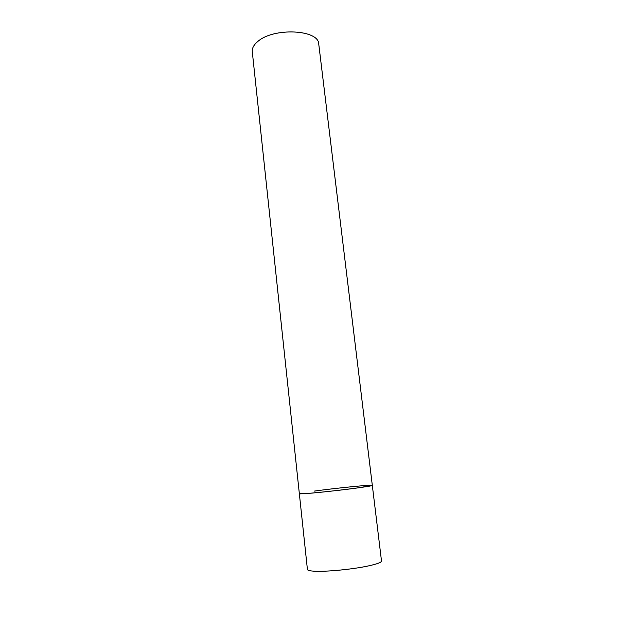 <?xml version="1.0" encoding="UTF-8"?>
<svg xmlns="http://www.w3.org/2000/svg" width="634" height="634" viewBox="0 0 634 634"><rect width="100%" height="100%" fill="white"/><g stroke="black" fill="none" stroke-linecap="round" stroke-linejoin="round"><path stroke-width="0.95" d="M314.234 491.104C336.266 488.061 372.982 484.408 372.317 485.367L358.907 487.752C336.575 490.898 297.718 494.734 299.343 493.688L306.246 493.537C324.925 492.285 374.662 486.104 372.317 485.367L381.509 561.042C381.478 562.398 377.04 564.038 368.188 565.964C352.71 569.308 326.241 571.892 314.623 571.21C309.955 570.965 307.553 570.386 307.419 569.483L252.284 51.687C251.96 48.327 253.703 45.014 257.507 41.749C273.016 27.278 318.957 29.433 318.751 44.111L372.317 485.367"/></g></svg>
